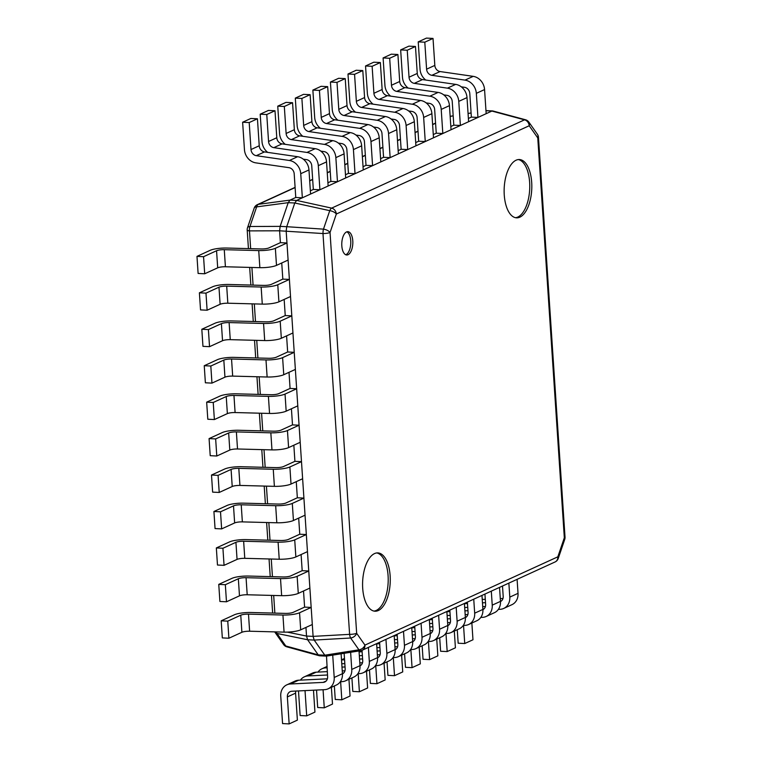 <?xml version="1.0" encoding="UTF-8"?>
<svg xmlns="http://www.w3.org/2000/svg" width="762" height="762" viewBox="0 0 762 762"><rect width="100%" height="100%" fill="white"/><g stroke="black" fill="none" stroke-linecap="round" stroke-linejoin="round"><path stroke-width="1.14" d="M519.865 217.16A29.185 13.792 -87.2 0 1 516.55 217.837A29.185 13.792 -87.2 0 1 504.13 191.51A29.185 13.792 -87.2 0 1 516.084 160.21A29.185 13.792 -87.2 0 1 519.398 159.534A29.185 13.792 -87.2 0 1 531.819 185.861A29.185 13.792 -87.2 0 1 519.865 217.16M378.314 610.533A29.185 13.792 -87.2 0 1 374.999 611.21A29.185 13.792 -87.2 0 1 362.579 584.883A29.185 13.792 -87.2 0 1 374.533 553.583A29.185 13.792 -87.2 0 1 377.847 552.907A29.185 13.792 -87.2 0 1 390.268 579.234A29.185 13.792 -87.2 0 1 378.314 610.533M348.053 254.718A11.678 5.515 92.8 0 0 352.835 242.202A11.678 5.515 92.8 0 0 347.872 231.667A11.678 5.515 92.8 0 0 346.548 231.943A11.678 5.515 92.8 0 0 341.767 244.459A11.678 5.515 92.8 0 0 346.729 254.994A11.678 5.515 92.8 0 0 348.053 254.718M283.578 644.538A5.934 5.934 0 0 0 286.864 646.843A5.934 2.962 105.3 0 1 285.807 645.995L276.997 633.46A5.934 4.467 144.9 0 1 274.768 632.003L283.578 644.538A5.934 4.467 -35.1 0 0 285.807 645.995L318.249 654.882L324.822 655.196L358.931 649.815A5.934 4.467 -35.1 0 0 364.96 645.1A5.934 5.077 65.4 0 1 362.207 650.243L555.088 561.956A5.934 5.077 -114.6 0 0 557.841 556.822A5.934 2.715 18.8 0 1 558.232 558.479L564.718 539.429A5.934 2.715 -161.2 0 0 564.328 537.772A5.934 1.248 -3.8 0 0 565.023 537.124L538.458 137.265A5.934 1.248 176.2 0 1 537.762 137.912A5.934 4.467 -35.1 0 0 537.401 134.245L528.838 122.082A5.934 4.467 144.9 0 1 529.209 125.749A5.934 5.077 -114.6 0 0 524.523 119.844L331.641 208.121A5.934 5.077 65.4 0 1 336.328 214.027A5.934 2.715 -161.2 0 0 329.755 210.664A5.934 2.238 -77.6 0 1 331.641 208.121L296.628 200.425L294.789 202.997L329.755 210.664L323.469 229.143A5.934 2.715 18.8 0 1 330.041 232.496A5.934 1.248 176.2 0 1 322.983 233.543A5.934 1.8 -86.2 0 1 323.469 229.143L286.722 226.695L294.789 202.997L288.207 202.673L290.055 200.101L296.628 200.425L491.881 111.061L524.523 119.844A5.934 2.905 -74.9 0 1 525.532 119.767L492.871 110.976L485.975 110.766M295.094 187.376L257.327 204.664A5.934 5.077 65.4 0 1 258.518 204.311L290.055 200.101L295.77 197.482L302.343 197.806L300.742 173.707A13.078 11.192 65.4 0 0 289.398 160.487L256.27 155.677A6.067 5.201 -114.6 0 1 251.003 149.542L249.203 122.558L242.63 122.234L244.45 149.638A13.078 11.192 65.4 0 0 255.803 162.858L288.922 167.659A6.067 5.201 -114.6 0 1 294.199 173.803L295.77 197.482M295.113 187.566L258.518 204.311A5.934 3.391 82.4 0 0 256.642 206.873L288.207 202.673L280.149 226.371L286.722 226.695L286.179 231.124L313.096 636.375L349.606 634.355A5.934 1.248 -3.8 0 0 356.664 633.308A5.934 4.467 144.9 0 1 350.634 638.013A5.934 1.953 -93.2 0 1 349.606 634.355L322.983 233.543L279.606 230.8L280.397 242.659L286.969 242.983L275.358 248.298L276.492 265.386A13.078 2.743 -3.8 0 1 259.861 267.672L225.409 266.767A6.067 1.276 176.2 0 0 217.694 267.824L204.692 273.777L198.11 273.453L196.977 256.375L210.179 250.327A13.078 2.743 -3.8 0 1 226.809 248.041L261.261 248.945A6.067 1.276 176.2 0 0 268.976 247.888L280.397 242.659M250.65 248.669L249.469 230.886A5.934 3.734 89.8 0 1 249.965 226.495L280.149 226.371L279.606 230.8L249.469 230.886A5.934 1.248 176.2 0 1 247.202 230.067A5.934 5.934 0 0 1 247.507 227.771A5.934 2.715 18.8 0 1 249.965 226.495L256.642 206.873A5.934 2.715 -161.2 0 0 254.184 208.14L247.507 227.771M326.888 655.987L324.822 655.196L314.182 640.07L350.634 638.013L358.931 649.815A5.934 2.667 -99 0 0 360.664 650.7A5.934 5.934 0 0 0 362.207 650.243M319.611 655.796L318.249 654.882L307.6 639.747L314.182 640.07L313.096 636.375L306.524 636.06L287.236 632.108M276.244 631.917A5.934 3.524 101.6 0 0 276.997 633.46L307.6 639.747L306.524 636.06L305.953 627.431M290.417 683.981L298.647 680.209A13.078 11.192 -114.6 0 0 295.046 681.085L286.817 684.847A13.078 11.192 -114.6 0 1 290.417 683.981L323.117 682.4A6.067 5.201 65.4 0 0 324.783 682A6.067 5.201 65.4 0 0 327.603 676.742L326.507 656.111M453.18 115.824L451.285 116.129A5.934 2.6 80.9 0 0 450.942 116.243L453.18 115.881M468.058 113.5L471.087 113.014M461.286 86.83L464.515 87.297A6.067 5.201 -114.6 0 1 469.783 93.431L471.364 117.119L468.392 118.481M443.732 94.859L446.961 95.336A6.067 5.201 -114.6 0 1 452.228 101.47L453.8 125.159L450.837 126.511M426.168 102.899L429.397 103.365A6.067 5.201 -114.6 0 1 434.664 109.509L436.245 133.198L433.273 134.55M408.613 110.938L411.842 111.404A6.067 5.201 -114.6 0 1 417.109 117.539L418.681 141.227L415.719 142.589M391.049 118.977L394.278 119.444A6.067 5.201 -114.6 0 1 399.545 125.578L401.126 149.266L398.155 150.628M373.494 127.006L376.723 127.473A6.067 5.201 -114.6 0 1 381.991 133.617L383.562 157.305L380.6 158.658M355.93 135.045L359.159 135.512A6.067 5.201 -114.6 0 1 364.436 141.656L366.008 165.335L363.036 166.697M338.376 143.085L341.605 143.551A6.067 5.201 -114.6 0 1 346.872 149.685L348.444 173.374L345.481 174.736M320.812 151.124L324.041 151.59A6.067 5.201 -114.6 0 1 329.317 157.724L330.889 181.413L327.917 182.775M303.257 159.153L306.486 159.62A6.067 5.201 -114.6 0 1 311.753 165.764L313.325 189.452L310.363 190.805M450.171 116.586L450.942 116.243A5.934 5.077 -114.6 0 0 450.161 116.424A5.934 5.934 0 0 1 451.285 116.129M281.74 262.976L282.816 279.111L289.389 279.425L277.778 284.75L278.911 301.828A13.078 2.743 -3.8 0 1 262.28 304.114L227.828 303.209A6.067 1.276 176.2 0 0 220.113 304.276L207.112 310.22L200.53 309.905L199.396 292.818L212.608 286.779A13.078 2.743 -3.8 0 1 229.229 284.483L263.681 285.398A6.067 1.276 176.2 0 0 271.405 284.331L282.816 279.111M284.159 299.428L285.236 315.554L291.808 315.878L280.197 321.193L281.33 338.271A13.078 2.743 -3.8 0 1 264.7 340.566L230.257 339.652A6.067 1.276 176.2 0 0 222.533 340.719L209.531 346.672L202.959 346.348L201.816 329.26L215.027 323.221A13.078 2.743 -3.8 0 1 231.648 320.935L266.1 321.84A6.067 1.276 176.2 0 0 273.825 320.773L285.236 315.554M286.588 335.871L287.655 351.996L294.227 352.32L282.616 357.635L283.75 374.723A13.078 2.743 -3.8 0 1 267.129 377.009L232.677 376.104A6.067 1.276 176.2 0 0 224.952 377.161L211.95 383.115L205.378 382.791L204.245 365.712L217.446 359.664A13.078 2.743 -3.8 0 1 234.077 357.378L268.519 358.283A6.067 1.276 176.2 0 0 276.244 357.226L287.655 351.996M289.008 372.313L290.074 388.439L296.656 388.763L285.036 394.078L286.169 411.166A13.078 2.743 -3.8 0 1 269.548 413.452L235.096 412.547A6.067 1.276 176.2 0 0 227.371 413.604L214.37 419.557L207.797 419.233L206.664 402.155L219.866 396.107A13.078 2.743 -3.8 0 1 236.496 393.821L270.939 394.726A6.067 1.276 176.2 0 0 278.663 393.668L290.074 388.439M291.427 408.756L292.494 424.891L299.075 425.215L287.455 430.53L288.598 447.608A13.078 2.743 -3.8 0 1 271.967 449.894L237.515 448.989A6.067 1.276 176.2 0 0 229.8 450.056L216.789 456.009L210.217 455.686L209.083 438.598L222.285 432.559A13.078 2.743 -3.8 0 1 238.916 430.263L273.368 431.178A6.067 1.276 176.2 0 0 281.083 430.111L292.494 424.891M293.846 445.208L294.913 461.334L301.495 461.658L289.884 466.973L291.017 484.051A13.078 2.743 -3.8 0 1 274.387 486.347L239.935 485.432A6.067 1.276 176.2 0 0 232.22 486.499L219.218 492.452L212.636 492.128L211.503 475.04L224.704 469.001A13.078 2.743 -3.8 0 1 241.335 466.715L275.787 467.62A6.067 1.276 176.2 0 0 283.502 466.554L294.913 461.334M296.266 481.651L297.342 497.777L303.914 498.1L292.303 503.415L293.437 520.503A13.078 2.743 -3.8 0 1 276.806 522.789L242.354 521.884A6.067 1.276 176.2 0 0 234.639 522.942L221.637 528.895L215.055 528.571L213.922 511.493L227.124 505.444A13.078 2.743 -3.8 0 1 243.754 503.158L278.206 504.063A6.067 1.276 176.2 0 0 285.921 503.006L297.342 497.777M298.685 518.093L299.761 534.229L306.334 534.543L294.723 539.858L295.856 556.946A13.078 2.743 -3.8 0 1 279.225 559.232L244.773 558.327A6.067 1.276 176.2 0 0 237.058 559.394L224.057 565.337L217.475 565.023L216.341 547.935L229.543 541.896A13.078 2.743 -3.8 0 1 246.174 539.601L280.626 540.506A6.067 1.276 176.2 0 0 288.35 539.448L299.761 534.229M301.104 554.546L302.181 570.671L308.753 570.995L297.142 576.31L298.275 593.388A13.078 2.743 -3.8 0 1 281.645 595.674L247.202 594.77A6.067 1.276 176.2 0 0 239.478 595.836L226.476 601.789L219.904 601.466L218.761 584.378L231.972 578.339A13.078 2.743 -3.8 0 1 248.593 576.053L283.045 576.958A6.067 1.276 176.2 0 0 290.77 575.891L302.181 570.671M303.524 590.988L304.6 607.114L311.172 607.438L299.561 612.753L300.695 629.831A13.078 2.743 -3.8 0 1 284.074 632.127L249.622 631.222A6.067 1.276 176.2 0 0 241.897 632.279L228.895 638.232L222.323 637.908L221.19 620.82L234.391 614.782A13.078 2.743 -3.8 0 1 251.022 612.496L285.464 613.4A6.067 1.276 176.2 0 0 293.189 612.334L304.6 607.114M518.37 159.572A29.185 13.792 -87.2 0 1 529.761 186.852A29.185 13.792 -87.2 0 1 517.808 217.056A29.185 13.792 -87.2 0 1 515.522 217.703M376.819 552.945A29.185 13.792 -87.2 0 1 388.21 580.225A29.185 13.792 -87.2 0 1 376.257 610.429A29.185 13.792 -87.2 0 1 373.98 611.076M345.71 254.737A11.678 5.515 92.8 0 0 346.005 254.622A11.678 5.515 92.8 0 0 350.768 243.192A11.678 5.515 92.8 0 0 346.834 231.829M471.364 117.119L477.936 117.443L486.166 113.671L484.565 89.573L476.336 93.335A13.078 11.192 65.4 0 0 464.982 80.115L431.863 75.314A6.067 5.201 -114.6 0 1 426.596 69.18L424.796 42.186L418.224 41.872L420.043 69.275A13.078 11.192 65.4 0 0 425.758 80.048M418.224 41.872L426.453 38.1L433.026 38.424L434.826 65.408A6.067 5.201 -114.6 0 0 440.093 71.552L473.212 76.352A13.078 11.192 65.4 0 1 484.565 89.573M477.936 117.443L476.336 93.335M433.026 38.424L424.796 42.186M453.8 125.159L460.381 125.482L468.611 121.71L467.011 97.603L458.772 101.375A13.078 11.192 65.4 0 0 447.427 88.154L414.299 83.353A6.067 5.201 -114.6 0 1 409.032 77.21L407.241 50.225L400.66 49.901L402.479 77.305A13.078 11.192 65.4 0 0 408.203 88.087M400.66 49.901L408.899 46.139L415.471 46.463L417.262 73.447A6.067 5.201 -114.6 0 0 422.529 79.581L455.657 84.382A13.078 11.192 65.4 0 1 467.011 97.603M460.381 125.482L458.772 101.375M415.471 46.463L407.241 50.225M436.245 133.198L442.817 133.512L451.047 129.75L449.447 105.642L441.217 109.414A13.078 11.192 65.4 0 0 429.863 96.193L396.745 91.392A6.067 5.201 -114.6 0 1 391.478 85.249L389.677 58.264L383.105 57.941L384.924 85.344A13.078 11.192 65.4 0 0 390.639 96.126M383.105 57.941L391.335 54.169L397.907 54.493L399.707 81.486A6.067 5.201 -114.6 0 0 404.974 87.62L438.102 92.421A13.078 11.192 65.4 0 1 449.447 105.642M442.817 133.512L441.217 109.414M397.907 54.493L389.677 58.264M418.681 141.227L425.263 141.551L433.492 137.789L431.892 113.681L423.653 117.443A13.078 11.192 65.4 0 0 412.309 104.223L379.181 99.422A6.067 5.201 -114.6 0 1 373.913 93.288L372.123 66.294L365.541 65.98L367.37 93.383A13.078 11.192 65.4 0 0 373.085 104.165M365.541 65.98L373.78 62.208L380.352 62.532L382.143 89.516A6.067 5.201 -114.6 0 0 387.41 95.66L420.538 100.46A13.078 11.192 65.4 0 1 431.892 113.681M425.263 141.551L423.653 117.443M380.352 62.532L372.123 66.294M401.126 149.266L407.699 149.59L415.928 145.818L414.328 121.72L406.098 125.482A13.078 11.192 65.4 0 0 394.745 112.262L361.626 107.461A6.067 5.201 -114.6 0 1 356.359 101.327L354.559 74.333L347.986 74.009L349.806 101.422A13.078 11.192 65.4 0 0 355.521 112.195M347.986 74.009L356.216 70.247L362.798 70.571L364.588 97.555A6.067 5.201 -114.6 0 0 369.856 103.689L402.984 108.499A13.078 11.192 65.4 0 1 414.328 121.72M407.699 149.59L406.098 125.482M362.798 70.571L354.559 74.333M383.562 157.305L390.144 157.629L398.374 153.857L396.773 129.75L388.544 133.521A13.078 11.192 65.4 0 0 377.19 120.301L344.062 115.5A6.067 5.201 -114.6 0 1 338.795 109.357L337.004 82.372L330.422 82.048L332.251 109.452A13.078 11.192 65.4 0 0 337.966 120.234M330.422 82.048L338.661 78.286L345.234 78.6L347.024 105.594A6.067 5.201 -114.6 0 0 352.292 111.728L385.42 116.529A13.078 11.192 65.4 0 1 396.773 129.75M390.144 157.629L388.544 133.521M345.234 78.6L337.004 82.372M366.008 165.335L372.58 165.659L380.81 161.896L379.209 137.789L370.98 141.561A13.078 11.192 65.4 0 0 359.626 128.34L326.507 123.53A6.067 5.201 -114.6 0 1 321.24 117.396L319.44 90.411L312.868 90.087L314.687 117.491A13.078 11.192 65.4 0 0 320.411 128.273M312.868 90.087L321.097 86.316L327.679 86.639L329.47 113.633A6.067 5.201 -114.6 0 0 334.737 119.767L367.865 124.568A13.078 11.192 65.4 0 1 379.209 137.789M372.58 165.659L370.98 141.561M327.679 86.639L319.44 90.411M348.444 173.374L355.025 173.698L363.255 169.936L361.655 145.828L353.425 149.59A13.078 11.192 65.4 0 0 342.071 136.369L308.943 131.569A6.067 5.201 -114.6 0 1 303.676 125.435L301.885 98.441L295.304 98.127L297.132 125.53A13.078 11.192 65.4 0 0 302.847 136.312M295.304 98.127L303.543 94.355L310.115 94.678L311.906 121.663A6.067 5.201 -114.6 0 0 317.173 127.806L350.301 132.607A13.078 11.192 65.4 0 1 361.655 145.828M355.025 173.698L353.425 149.59M310.115 94.678L301.885 98.441M330.889 181.413L337.461 181.737L345.691 177.965L344.091 153.867L335.861 157.629A13.078 11.192 65.4 0 0 324.507 144.409L291.389 139.608A6.067 5.201 -114.6 0 1 286.121 133.464L284.321 106.48L277.749 106.156L279.568 133.569A13.078 11.192 65.4 0 0 285.293 144.342M277.749 106.156L285.979 102.394L292.56 102.718L294.351 129.702A6.067 5.201 -114.6 0 0 299.618 135.836L332.746 140.646A13.078 11.192 65.4 0 1 344.091 153.867M337.461 181.737L335.861 157.629M292.56 102.718L284.321 106.48M313.325 189.452L319.907 189.767L328.136 186.004L326.536 161.896L318.306 165.668A13.078 11.192 65.4 0 0 306.953 152.448L273.825 147.647A6.067 5.201 -114.6 0 1 268.557 141.503L266.767 114.519L260.194 114.195L262.014 141.599A13.078 11.192 65.4 0 0 267.729 152.381M260.194 114.195L268.424 110.433L274.996 110.747L276.787 137.741A6.067 5.201 -114.6 0 0 282.064 143.875L315.182 148.676A13.078 11.192 65.4 0 1 326.536 161.896M319.907 189.767L318.306 165.668M274.996 110.747L266.767 114.519M302.343 197.806L310.572 194.043L308.972 169.936L300.742 173.707M242.63 122.234L250.86 118.462L257.442 118.786L259.232 145.771A6.067 5.201 -114.6 0 0 264.5 151.914L297.628 156.715A13.078 11.192 65.4 0 1 308.972 169.936M257.442 118.786L249.203 122.558M196.977 256.375L203.559 256.699L216.56 250.746A6.067 1.276 176.2 0 1 224.276 249.679L258.728 250.584A13.078 2.743 -3.8 0 0 275.358 248.298M286.969 242.983L288.103 260.071L276.492 265.386M203.559 256.699L204.692 273.777M199.396 292.818L205.978 293.141L218.98 287.188A6.067 1.276 176.2 0 1 226.695 286.131L261.147 287.036A13.078 2.743 -3.8 0 0 277.778 284.75M289.389 279.425L290.522 296.513L278.911 301.828M205.978 293.141L207.112 310.22M201.816 329.26L208.397 329.584L221.399 323.631A6.067 1.276 176.2 0 1 229.114 322.574L263.566 323.479A13.078 2.743 -3.8 0 0 280.197 321.193M291.808 315.878L292.941 332.956L281.33 338.271M208.397 329.584L209.531 346.672M204.245 365.712L210.817 366.027L223.818 360.083A6.067 1.276 176.2 0 1 231.543 359.016L265.986 359.921A13.078 2.743 -3.8 0 0 282.616 357.635M294.227 352.32L295.37 369.408L283.75 374.723M210.817 366.027L211.95 383.115M206.664 402.155L213.236 402.479L226.238 396.526A6.067 1.276 176.2 0 1 233.963 395.459L268.415 396.373A13.078 2.743 -3.8 0 0 285.036 394.078M296.656 388.763L297.79 405.851L286.169 411.166M213.236 402.479L214.37 419.557M209.083 438.598L215.656 438.922L228.657 432.968A6.067 1.276 176.2 0 1 236.382 431.911L270.834 432.816A13.078 2.743 -3.8 0 0 287.455 430.53M299.075 425.215L300.209 442.293L288.598 447.608M215.656 438.922L216.789 456.009M211.503 475.04L218.075 475.364L231.086 469.411A6.067 1.276 176.2 0 1 238.801 468.354L273.253 469.259A13.078 2.743 -3.8 0 0 289.884 466.973M301.495 461.658L302.628 478.736L291.017 484.051M218.075 475.364L219.218 492.452M213.922 511.493L220.504 511.807L233.505 505.863A6.067 1.276 176.2 0 1 241.221 504.796L275.673 505.701A13.078 2.743 -3.8 0 0 292.303 503.415M303.914 498.1L305.048 515.188L293.437 520.503M220.504 511.807L221.637 528.895M216.341 547.935L222.923 548.259L235.925 542.306A6.067 1.276 176.2 0 1 243.64 541.239L278.092 542.153A13.078 2.743 -3.8 0 0 294.723 539.858M306.334 534.543L307.467 551.631L295.856 556.946M222.923 548.259L224.057 565.337M218.761 584.378L225.342 584.702L238.344 578.749A6.067 1.276 176.2 0 1 246.059 577.691L280.511 578.596A13.078 2.743 -3.8 0 0 297.142 576.31M308.753 570.995L309.886 588.073L298.275 593.388M225.342 584.702L226.476 601.789M221.19 620.82L227.762 621.144L240.763 615.191A6.067 1.276 176.2 0 1 248.488 614.134L282.931 615.039A13.078 2.743 -3.8 0 0 299.561 612.753M311.172 607.438L312.315 624.516L300.695 629.831M227.762 621.144L228.895 638.232M332.718 655.13L334.204 677.475L342.433 673.713A13.078 11.192 -114.6 0 1 336.366 685.038L328.136 688.8A13.078 11.192 -114.6 0 0 334.204 677.475M286.817 684.847A13.078 11.192 -114.6 0 0 280.749 696.173L282.569 723.576L289.15 723.9L287.36 696.916A6.067 5.201 65.4 0 1 290.17 691.658A6.067 5.201 65.4 0 1 291.846 691.248L324.545 689.667A13.078 11.192 -114.6 0 0 328.136 688.8M298.647 680.209L327.393 678.818M341.109 653.796L342.433 673.713M287.36 696.916L295.589 693.144L297.38 720.128L289.15 723.9M295.589 693.144A6.067 5.201 65.4 0 1 295.799 691.058M327.489 674.999L307.972 675.942A13.078 11.192 -114.6 0 0 304.381 676.808A13.078 11.192 -114.6 0 0 300.418 680.123M344.138 653.32L345.157 668.703A6.067 5.201 65.4 0 1 342.443 673.913M350.625 652.291L351.768 669.436L359.997 665.674A13.078 11.192 -114.6 0 1 353.93 676.999L345.691 680.761A13.078 11.192 -114.6 0 0 351.768 669.436M340.328 681.723L342.1 681.638A13.078 11.192 -114.6 0 0 345.691 680.761M305.029 690.61L306.705 715.861L300.133 715.537L298.494 690.934M307.972 675.942L316.201 672.179L327.26 671.646M342.252 670.912L344.948 670.789M359.016 650.967L359.997 665.674M316.201 672.179A13.078 11.192 -114.6 0 0 312.611 673.046L304.381 676.808M313.487 690.201L314.935 712.099L306.705 715.861M345.043 666.96L341.995 667.112M327.012 667.836L325.536 667.903A13.078 11.192 -114.6 0 0 321.935 668.779A13.078 11.192 -114.6 0 0 317.973 672.094M362.026 650.319L362.722 660.664A6.067 5.201 65.4 0 1 360.007 665.874M368.389 647.405L369.322 661.406L377.552 657.635A13.078 11.192 -114.6 0 1 371.485 668.96L363.255 672.732A13.078 11.192 -114.6 0 0 369.322 661.406M357.883 673.684L359.664 673.598A13.078 11.192 -114.6 0 0 363.255 672.732M323.069 689.743L324.269 707.831L317.687 707.507L316.535 690.058M341.776 663.75L344.824 663.607M359.807 662.883L362.512 662.75M376.628 643.642L377.552 657.635M331.384 687.314L332.499 704.059L324.269 707.831M362.607 658.93L359.559 659.073M344.567 659.797L343.091 659.873A13.078 11.192 -114.6 0 0 341.528 660.073M379.59 642.28L380.276 652.624A6.067 5.201 65.4 0 1 377.561 657.835M385.953 639.375L386.877 653.367L395.116 649.595A13.078 11.192 -114.6 0 1 389.049 660.921L380.81 664.693A13.078 11.192 -114.6 0 0 386.877 653.367M375.447 665.645L377.219 665.559A13.078 11.192 -114.6 0 0 380.81 664.693M340.624 681.704L341.824 699.792L335.251 699.468L334.356 685.962M359.331 655.72L362.379 655.568M377.371 654.844L380.067 654.71M394.183 635.603L395.116 649.595M348.948 679.275L350.053 696.02L341.824 699.792M380.162 650.891L377.114 651.034M362.131 651.767L360.655 651.834A13.078 11.192 -114.6 0 0 359.093 652.034M397.145 634.251L397.84 644.595A6.067 5.201 65.4 0 1 395.126 649.796M403.508 631.336L404.441 645.328L412.671 641.566A13.078 11.192 -114.6 0 1 406.603 652.891L398.374 656.654A13.078 11.192 -114.6 0 0 404.441 645.328M393.002 657.606L394.783 657.52A13.078 11.192 -114.6 0 0 398.374 656.654M358.188 673.665L359.388 691.753L352.806 691.429L351.911 677.923M376.895 647.681L379.943 647.529M394.926 646.805L397.631 646.681M411.737 627.564L412.671 641.566M366.503 671.246L367.617 687.991L359.388 691.753M397.716 642.852L394.678 643.004M379.686 643.728L378.209 643.795A13.078 11.192 -114.6 0 0 376.647 643.995M414.709 626.212L415.395 636.556A6.067 5.201 65.4 0 1 412.68 641.766M421.072 623.297L421.996 637.289L430.235 633.527A13.078 11.192 -114.6 0 1 424.167 644.852L415.928 648.624A13.078 11.192 -114.6 0 0 421.996 637.289M410.566 649.576L412.337 649.491A13.078 11.192 -114.6 0 0 415.928 648.624M375.742 665.636L376.942 683.714L370.37 683.4L369.475 669.884M394.449 639.642L397.497 639.499M412.49 638.775L415.185 638.642M429.301 619.535L430.235 633.527M384.067 663.207L385.172 679.952L376.942 683.714M415.28 634.813L412.232 634.965M397.25 635.689L395.773 635.765A13.078 11.192 -114.6 0 0 394.202 635.956M432.264 618.173L432.959 628.517A6.067 5.201 65.4 0 1 430.244 633.727M438.626 615.258L439.56 629.26L447.789 625.488A13.078 11.192 -114.6 0 1 441.722 636.813L433.492 640.585A13.078 11.192 -114.6 0 0 439.56 629.26M428.12 641.537L429.901 641.452A13.078 11.192 -114.6 0 0 433.492 640.585M393.306 657.596L394.506 675.684L387.925 675.361L387.029 661.845M412.013 631.603L415.061 631.46M430.044 630.736L432.749 630.603M446.856 611.495L447.789 625.488M401.622 655.168L402.736 671.913L394.506 675.684M432.835 626.783L429.797 626.926M414.804 627.65L413.328 627.726A13.078 11.192 -114.6 0 0 411.766 627.926M449.828 610.133L450.513 620.478A6.067 5.201 65.4 0 1 447.799 625.688M456.19 607.228L457.114 621.221L465.353 617.458A13.078 11.192 -114.6 0 1 459.286 628.783L451.047 632.546A13.078 11.192 -114.6 0 0 457.114 621.221M445.684 633.498L447.456 633.413A13.078 11.192 -114.6 0 0 451.047 632.546M410.861 649.557L412.061 667.645L405.489 667.322L404.593 653.815M429.568 623.573L432.616 623.421M447.608 622.697L450.304 622.564M464.42 603.456L465.353 617.458M419.186 647.129L420.291 663.873L412.061 667.645M450.399 618.744L447.351 618.887M432.359 619.62L430.882 619.687A13.078 11.192 -114.6 0 0 429.32 619.887M467.382 602.104L468.078 612.448A6.067 5.201 65.4 0 1 465.363 617.649M473.745 599.189L474.678 613.181L482.908 609.419A13.078 11.192 -114.6 0 1 476.841 620.744L468.611 624.507A13.078 11.192 -114.6 0 0 474.678 613.181M463.239 625.459L465.02 625.373A13.078 11.192 -114.6 0 0 468.611 624.507M428.425 641.518L429.625 659.606L423.043 659.282L422.148 645.776M447.132 615.534L450.18 615.382M465.163 614.658L467.868 614.534M481.975 595.427L482.908 609.419M436.74 639.099L437.855 655.844L429.625 659.606M467.954 610.705L464.915 610.857M449.923 611.581L448.447 611.648A13.078 11.192 -114.6 0 0 446.884 611.848M484.946 594.065L485.632 604.409A6.067 5.201 65.4 0 1 482.918 609.619M491.309 591.15L492.233 605.152L500.472 601.38A13.078 11.192 -114.6 0 1 494.395 612.705L486.166 616.477A13.078 11.192 -114.6 0 0 492.233 605.152M480.803 617.43L482.575 617.344A13.078 11.192 -114.6 0 0 486.166 616.477M445.98 633.489L447.18 651.567L440.607 651.253L439.703 637.737M464.687 607.495L467.735 607.352M482.727 606.628L485.423 606.495M499.539 587.388L500.472 601.38M454.304 631.06L455.409 647.805L447.18 651.567M485.518 602.675L482.47 602.818M467.477 603.542L466.001 603.618A13.078 11.192 -114.6 0 0 464.439 603.818M502.501 586.026L503.196 596.37A6.067 5.201 65.4 0 1 500.482 601.58M508.864 583.121L509.797 597.113L518.027 593.341A13.078 11.192 -114.6 0 1 511.959 604.666L503.73 608.438A13.078 11.192 -114.6 0 0 509.797 597.113M498.358 609.39L500.139 609.305A13.078 11.192 -114.6 0 0 503.73 608.438M463.544 625.45L464.744 643.538L458.162 643.214L457.267 629.698M482.251 599.456L485.289 599.313M500.282 598.589L502.987 598.456M517.093 579.349L518.027 593.341M471.859 623.021L472.973 639.766L464.744 643.538M529.209 125.749L336.328 214.027L330.041 232.496L356.664 633.308L364.96 645.1L557.841 556.822L564.328 537.772L537.762 137.912L529.209 125.749M361.026 650.586A5.934 2.667 -99 0 1 360.664 650.7L326.536 656.101M309.705 180.88L312.668 179.527M327.26 172.85L330.232 171.488M344.824 164.811L347.786 163.449M362.379 156.772L365.341 155.419M379.943 148.733L382.905 147.38M397.497 140.703L400.46 139.341M415.052 132.664L418.024 131.302M432.616 124.625L435.578 123.273M274.853 613.124L273.682 595.465M272.434 576.672L271.262 559.022M270.015 540.229L268.843 522.58M267.595 503.787L266.424 486.137M265.176 467.344L264.004 449.685M262.757 430.892L261.585 413.242M260.337 394.449L259.156 376.799M257.908 358.007L256.737 340.357M255.489 321.564L254.317 303.905M253.07 285.112L251.898 267.462M473.212 76.352L464.982 80.115M440.093 71.552L431.863 75.314M434.826 65.408L426.596 69.18M455.657 84.382L447.427 88.154M422.529 79.581L414.299 83.353M417.262 73.447L409.032 77.21M438.102 92.421L429.863 96.193M404.974 87.62L396.745 91.392M399.707 81.486L391.478 85.249M420.538 100.46L412.309 104.223M387.41 95.66L379.181 99.422M382.143 89.516L373.913 93.288M402.984 108.499L394.745 112.262M369.856 103.689L361.626 107.461M364.588 97.555L356.359 101.327M385.42 116.529L377.19 120.301M352.292 111.728L344.062 115.5M347.024 105.594L338.795 109.357M367.865 124.568L359.626 128.34M334.737 119.767L326.507 123.53M329.47 113.633L321.24 117.396M350.301 132.607L342.071 136.369M317.173 127.806L308.943 131.569M311.906 121.663L303.676 125.435M332.746 140.646L324.507 144.409M299.618 135.836L291.389 139.608M294.351 129.702L286.121 133.464M315.182 148.676L306.953 152.448M282.064 143.875L273.825 147.647M276.787 137.741L268.557 141.503M297.628 156.715L289.398 160.487M264.5 151.914L256.27 155.677M259.232 145.771L251.003 149.542M258.728 250.584L259.861 267.672M224.276 249.679L225.409 266.767M216.56 250.746L217.694 267.824M261.147 287.036L262.28 304.114M226.695 286.131L227.828 303.209M218.98 287.188L220.113 304.276M263.566 323.479L264.7 340.566M229.114 322.574L230.257 339.652M221.399 323.631L222.533 340.719M265.986 359.921L267.129 377.009M231.543 359.016L232.677 376.104M223.818 360.083L224.952 377.161M268.415 396.373L269.548 413.452M233.963 395.459L235.096 412.547M226.238 396.526L227.371 413.604M270.834 432.816L271.967 449.894M236.382 431.911L237.515 448.989M228.657 432.968L229.8 450.056M273.253 469.259L274.387 486.347M238.801 468.354L239.935 485.432M231.086 469.411L232.22 486.499M275.673 505.701L276.806 522.789M241.221 504.796L242.354 521.884M233.505 505.863L234.639 522.942M278.092 542.153L279.225 559.232M243.64 541.239L244.773 558.327M235.925 542.306L237.058 559.394M280.511 578.596L281.645 595.674M246.059 577.691L247.202 594.77M238.344 578.749L239.478 595.836M282.931 615.039L284.074 632.127M248.488 614.134L249.622 631.222M240.763 615.191L241.897 632.279M323.117 682.4L326.174 680.999M342.424 673.56L343.738 672.96M359.988 665.521L361.293 664.921M325.536 667.903L326.974 667.245M377.542 657.492L378.857 656.882M343.091 659.873L344.529 659.216M395.107 649.453L396.411 648.853M360.655 651.834L362.083 651.177M412.661 641.413L413.976 640.813M378.209 643.795L379.647 643.138M430.225 633.374L431.53 632.774M395.773 635.765L397.202 635.098M447.78 625.345L449.094 624.745M413.328 627.726L414.766 627.069M465.334 617.306L466.649 616.706M430.882 619.687L432.321 619.03M482.898 609.267L484.213 608.667M448.447 611.648L449.885 610.991M500.453 601.228L501.767 600.627M466.001 603.618L467.439 602.952M286.864 646.843L319.278 655.739M319.649 655.796L326.222 656.12M555.088 561.956A5.934 5.934 0 0 0 558.232 558.479M564.718 539.429A5.934 5.934 0 0 0 565.023 537.124M538.458 137.265A5.934 5.934 0 0 0 537.401 134.245M468.058 113.443L471.087 112.957M485.966 110.604L492.547 110.928M528.838 122.082A5.934 5.934 0 0 0 525.532 119.767M309.686 180.699L312.658 179.337M327.25 172.66L330.213 171.307M344.805 164.621L347.777 163.268M362.369 156.591L365.331 155.229M379.924 148.552L382.895 147.19M397.488 140.513L400.45 139.16M415.042 132.474L418.014 131.121M432.606 124.444L435.569 123.082M272.644 613.067L271.472 595.408M270.224 576.615L269.053 558.965M267.805 540.172L266.624 522.522M265.376 503.73L264.204 486.07M262.957 467.277L261.785 449.628M260.537 430.835L259.366 413.185M258.118 394.392L256.946 376.742M255.699 357.95L254.527 340.29M253.279 321.497L252.108 303.848M250.86 285.055L249.679 267.405M248.431 248.612L247.202 230.067M257.327 204.664A5.934 5.934 0 0 0 254.184 208.14M326.917 666.493L321.935 668.779M344.481 658.454L341.509 659.816M362.036 650.424L359.073 651.777M379.6 642.385L376.628 643.747M397.154 634.346L394.192 635.708M414.719 626.316L411.747 627.669M432.273 618.277L429.311 619.63M449.837 610.238L446.865 611.6M467.392 602.199L464.429 603.561"/></g></svg>
